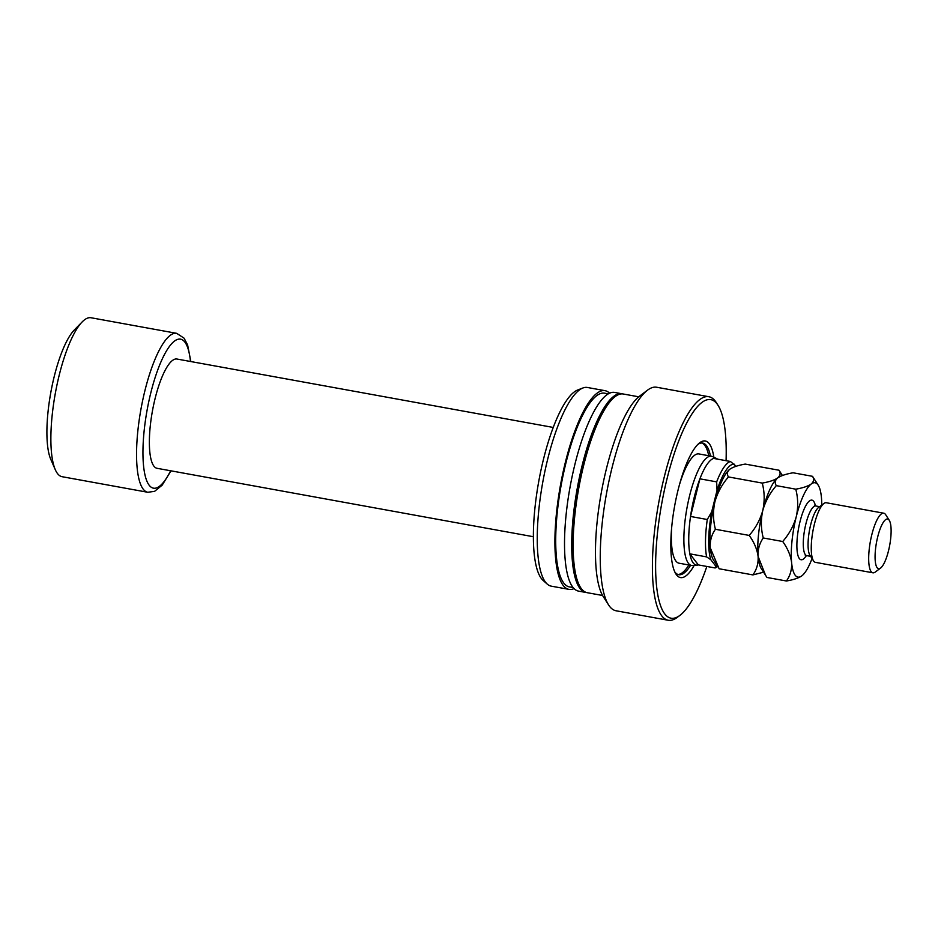<?xml version="1.0" encoding="UTF-8"?>
<svg xmlns="http://www.w3.org/2000/svg" width="938" height="938" viewBox="0 0 938 938"><rect width="100%" height="100%" fill="white"/><g stroke="black" fill="none" stroke-linecap="round" stroke-linejoin="round"><path stroke-width="1.41" d="M710.453 456.032A66.891 17.869 100.3 0 0 706.49 445.667A66.891 17.869 100.3 0 0 702.691 443.076A66.891 17.869 100.3 0 0 697.907 444.378M694.19 565.403A69.412 18.537 -79.7 0 1 676.533 574.888A69.412 18.537 -79.7 0 1 675.477 573.282A69.412 18.537 -79.7 0 1 674.645 505.969A69.412 18.537 -79.7 0 1 699.115 443.252A69.412 18.537 -79.7 0 1 709.245 443.686A69.412 18.537 -79.7 0 1 713.853 457.216M674.739 571.805A66.891 17.869 100.3 0 0 674.961 572.11A66.891 17.869 100.3 0 0 678.76 574.701A66.891 17.869 100.3 0 0 690.591 565.309M671.69 527.308A55.53 14.832 100.3 0 0 679.065 563.21L691.587 565.485A55.53 14.832 -79.7 0 1 688.433 563.339A55.53 14.832 -79.7 0 1 688.211 501.748A55.53 14.832 -79.7 0 1 711.461 456.22A55.53 14.832 -79.7 0 1 712.517 456.56L716.726 458.612A54.275 14.492 100.3 0 0 713.642 458.424L730.385 461.473L736.131 466.268M677.904 574.466A66.891 17.869 100.3 0 0 688.867 564.993M706.842 566.446A111.071 29.664 -79.7 0 1 679.909 615.387A111.071 29.664 -79.7 0 1 664.737 613.886A111.071 29.664 -79.7 0 1 667.211 478.075A111.071 29.664 -79.7 0 1 717.089 403.961A111.071 29.664 -79.7 0 1 718.086 405.404A111.071 29.664 -79.7 0 1 726.071 460.687M679.909 615.387L677.271 617.368A113.592 30.344 -79.7 0 1 668.196 620.253A113.592 30.344 -79.7 0 1 661.759 615.844A113.592 30.344 -79.7 0 1 661.278 489.871A113.592 30.344 -79.7 0 1 708.835 396.727A113.592 30.344 -79.7 0 1 715.284 401.136A113.592 30.344 -79.7 0 1 716.315 402.613L718.086 405.404M668.196 620.253L616.032 610.767A113.592 30.344 -79.7 0 1 609.583 606.358A113.592 30.344 -79.7 0 1 608.551 604.881A113.592 30.344 -79.7 0 1 606.499 493.576A113.592 30.344 -79.7 0 1 647.595 390.114A113.592 30.344 -79.7 0 1 656.659 387.242L708.835 396.727M608.551 604.881L603.216 596.521A106.017 28.316 -79.7 0 1 601.305 492.638A106.017 28.316 -79.7 0 1 639.669 396.071L647.595 390.114M602.606 595.489L587.176 592.687A100.976 26.968 -79.7 0 1 581.443 588.771A100.976 26.968 -79.7 0 1 581.021 476.797A100.976 26.968 -79.7 0 1 623.289 394.007L638.731 396.809M576.6 577.984A98.443 26.299 -79.7 0 1 577.925 488.381A98.443 26.299 -79.7 0 1 608.223 404.044M586.461 592.523A100.976 26.968 -79.7 0 1 585.734 592.429A100.976 26.968 -79.7 0 1 580.001 588.513A100.976 26.968 -79.7 0 1 579.59 476.539A100.976 26.968 -79.7 0 1 621.859 393.749A100.976 26.968 -79.7 0 1 622.574 393.913M585.734 592.429L578.558 591.116A100.976 26.968 -79.7 0 1 572.825 587.2A100.976 26.968 -79.7 0 1 572.403 475.226A100.976 26.968 -79.7 0 1 614.683 392.436L621.859 393.749M573.106 587.563L569.389 586.895A98.443 26.299 -79.7 0 1 563.808 583.073A98.443 26.299 -79.7 0 1 563.398 473.901A98.443 26.299 -79.7 0 1 604.611 393.174L608.328 393.854M574.044 588.607A100.976 26.968 -79.7 0 1 568.944 589.369A100.976 26.968 -79.7 0 1 563.21 585.453A100.976 26.968 -79.7 0 1 562.788 473.479A100.976 26.968 -79.7 0 1 605.057 390.689A100.976 26.968 -79.7 0 1 609.571 393.21M568.944 589.369L551.274 586.156A100.976 26.968 -79.7 0 1 547.253 584.104A100.976 26.968 -79.7 0 1 545.541 582.24A100.976 26.968 -79.7 0 1 543.512 478.192A100.976 26.968 -79.7 0 1 582.92 387.98A100.976 26.968 -79.7 0 1 587.399 387.476L605.057 390.689M547.253 584.104L543.114 580.434A98.056 26.194 -79.7 0 1 541.437 578.617A98.056 26.194 -79.7 0 1 539.467 477.571A98.056 26.194 -79.7 0 1 577.738 389.974L582.92 387.98M708.729 455.716A66.891 17.869 100.3 0 0 701.812 442.994M711.461 456.22L698.927 453.933A55.53 14.832 100.3 0 0 679.393 484.946M717.57 459.139A54.275 14.492 100.3 0 0 716.726 458.612M698.341 564.911L689.84 553.842A54.275 14.492 100.3 0 0 693.205 562.952A54.275 14.492 100.3 0 0 697.368 565.11A54.275 14.492 100.3 0 0 698.341 564.911L715.096 567.959L715.671 566.013L710.816 559.705L706.595 556.891A54.275 14.492 -79.7 0 1 707.275 519.511L711.684 511.867L717.042 490.386L716.667 481.874A54.275 14.492 -79.7 0 1 730.385 461.473M706.595 556.891L689.84 553.842A54.275 14.492 -79.7 0 1 690.52 516.463L707.275 519.511M716.667 481.874L699.912 478.826A54.275 14.492 100.3 0 0 690.52 516.463L699.912 478.826A54.275 14.492 -79.7 0 1 713.642 458.424M533.37 536.724L157.08 468.308A55.53 14.832 -79.7 0 1 153.926 466.163A55.53 14.832 -79.7 0 1 153.703 404.571A55.53 14.832 -79.7 0 1 176.954 359.031L553.244 427.447M57.511 473.561A80.774 21.574 -79.7 0 1 55.272 469.645A80.774 21.574 -79.7 0 1 55.319 393.362A80.774 21.574 -79.7 0 1 82.134 321.957A80.774 21.574 -79.7 0 1 90.998 317.748L176.672 333.33A80.774 21.574 -79.7 0 0 142.857 399.565A80.774 21.574 -79.7 0 0 143.197 489.144A80.774 21.574 -79.7 0 0 147.782 492.274L62.096 476.703A80.774 21.574 -79.7 0 1 57.511 473.561M55.272 469.645L50.758 459.292A70.678 18.877 -79.7 0 1 50.793 392.541A70.678 18.877 -79.7 0 1 74.254 330.059L82.134 321.957M717.652 566.517L717.371 566.74A54.275 14.492 -79.7 0 1 715.096 567.959M697.368 565.11L692.701 565.532A55.53 14.832 -79.7 0 1 691.587 565.485M734.606 464.275A51.742 13.824 100.3 0 0 717.042 490.386M711.684 511.867A51.742 13.824 100.3 0 0 710.816 559.705M715.671 566.013A51.742 13.824 100.3 0 0 717.347 566.036M883.725 513.192L826.284 502.745A30.286 8.09 100.3 0 0 823.869 503.518L818.581 507.481A25.244 6.742 100.3 0 0 810.702 524.67A25.244 6.742 100.3 0 0 809.904 555.214L813.457 560.783A30.286 8.09 100.3 0 0 815.45 562.354L872.891 572.801A30.286 8.09 -79.7 0 1 871.848 534.578A30.286 8.09 -79.7 0 1 883.725 513.192A30.286 8.09 -79.7 0 1 885.718 514.763L889.271 520.332A25.244 6.742 100.3 0 0 877.71 536.853A25.244 6.742 100.3 0 0 880.594 568.065A25.244 6.742 100.3 0 0 888.485 550.876A25.244 6.742 100.3 0 0 889.271 520.332M823.869 503.518A30.286 8.09 100.3 0 0 814.407 524.143A30.286 8.09 100.3 0 0 813.457 560.783M782.421 475.507L779.021 470.231L745.218 464.087C738.159 465.307 733.024 467.03 729.811 469.235L729.893 469.176A47.955 12.815 100.3 0 0 729.811 469.235C727.126 471.568 726.68 474.136 728.463 476.938L762.254 483.082C764.622 492.098 764.787 501.244 762.77 510.53C760.179 519.711 755.665 528.012 749.216 535.422L715.413 529.278C713.056 520.262 712.88 511.116 714.908 501.83C717.488 492.638 722.014 484.348 728.463 476.938M779.021 470.231C780.803 473.033 780.357 475.601 777.672 477.934C774.46 480.139 769.324 481.862 762.254 483.082M749.216 535.422C754.187 542.363 757.142 549.375 758.103 556.445C758.479 563.328 756.755 569.483 752.921 574.912L719.118 568.768L710.23 547.745C709.855 540.851 711.579 534.695 715.413 529.278M752.921 574.912L763.579 572.192M758.103 556.445A47.955 12.815 100.3 0 0 761.269 568.557L765.56 575.299L758.103 556.445C757.716 549.562 759.44 543.407 763.274 537.978C760.917 528.985 760.741 519.84 762.77 510.53A47.955 12.815 100.3 0 0 758.103 556.445M777.672 477.934A47.955 12.815 100.3 0 0 762.77 510.53C765.349 501.349 769.875 493.06 776.324 485.638C774.542 482.836 774.987 480.268 777.672 477.934L777.754 477.876A47.955 12.815 100.3 0 0 777.672 477.934C780.885 475.73 786.021 474.007 793.091 472.787L812.519 476.328C814.313 479.119 813.867 481.686 811.182 484.031A47.955 12.815 100.3 0 0 796.28 516.627A47.955 12.815 100.3 0 0 791.602 562.53A47.955 12.815 100.3 0 0 801.755 575.909A47.955 12.815 100.3 0 0 801.838 575.85A47.955 12.815 100.3 0 0 812.038 558.556M729.811 469.235A47.955 12.815 -79.7 0 0 714.908 501.83A47.955 12.815 100.3 0 0 710.23 547.745A47.955 12.815 100.3 0 0 713.396 559.845L717.699 566.599M821.758 505.101A47.955 12.815 100.3 0 0 821.418 497.351A47.955 12.815 100.3 0 0 818.241 485.239A47.955 12.815 100.3 0 0 811.182 484.031C807.97 486.236 802.834 487.948 795.764 489.179C798.132 498.16 798.297 507.317 796.28 516.627C793.7 525.796 789.175 534.097 782.714 541.507C787.686 548.46 790.652 555.472 791.602 562.53C791.989 569.425 790.265 575.58 786.431 580.997L766.991 577.468L765.56 575.299M818.241 485.239L812.519 476.328M786.431 580.997C793.431 579.801 798.566 578.089 801.838 575.85L801.755 575.92M782.714 541.507L763.274 537.978M795.764 489.179L776.324 485.638M880.594 568.065L875.306 572.028A30.286 8.09 -79.7 0 1 872.891 572.801M170.61 470.77A75.732 20.226 -79.7 0 1 149.177 485.239A75.732 20.226 -79.7 0 1 150.854 392.647A75.732 20.226 -79.7 0 1 184.856 342.1A75.732 20.226 -79.7 0 1 190.484 361.493M806.375 555.601A30.286 8.09 -79.7 0 1 797.499 553.502A30.286 8.09 -79.7 0 1 800.044 521.528A30.286 8.09 -79.7 0 1 815.415 505.875M819.66 506.672L815.814 505.981A25.244 6.742 100.3 0 0 805.906 523.803A25.244 6.742 100.3 0 0 806.786 555.648L805.238 555.835L805.871 555.202M190.848 361.564L187.6 344.914L184.071 338.161L176.672 333.33M170.986 470.841L162.18 485.157L154.594 491.336L147.782 492.274M810.631 556.351L806.786 555.648M814.805 506.063L814.43 505.254L815.814 505.981"/></g></svg>
